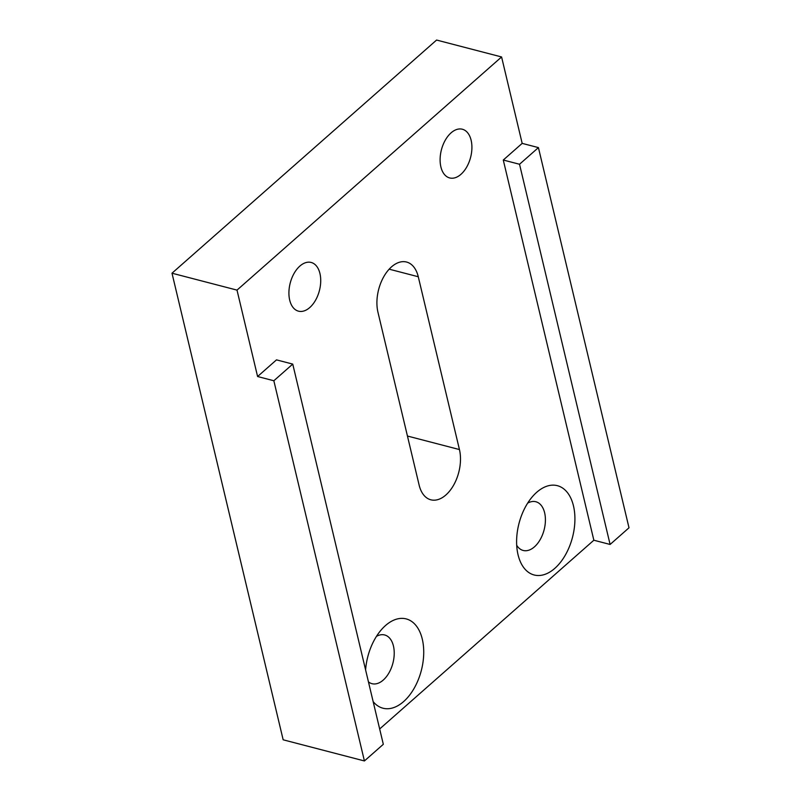 <?xml version="1.0" encoding="UTF-8"?>
<svg xmlns="http://www.w3.org/2000/svg" width="801" height="801" viewBox="0 0 801 801"><rect width="100%" height="100%" fill="white"/><g stroke="black" fill="none" stroke-linecap="round" stroke-linejoin="round"><path stroke-width="1.2" d="M573.476 505.902A46.138 27.634 -75.4 0 1 554.823 568.35A46.138 27.634 -75.4 0 1 518.047 554.753A46.138 27.634 -75.4 0 1 533.466 495.489A46.138 27.634 -75.4 0 1 573.476 505.902M516.695 545.241A25.161 15.079 104.6 0 0 523.173 550.457A25.161 15.079 104.6 0 0 540.214 539.554A25.161 15.079 104.6 0 0 544.63 512.78A25.161 15.079 104.6 0 0 535.849 501.746A25.161 15.079 104.6 0 0 527.649 503.138M365.596 669.926A46.138 27.634 -75.4 0 1 382.277 628.715A46.138 27.634 -75.4 0 1 422.287 639.128A46.138 27.634 -75.4 0 1 409.331 695.498A46.138 27.634 -75.4 0 1 373.146 701.596M368.45 681.891A25.161 15.079 104.6 0 0 371.984 683.684A25.161 15.079 104.6 0 0 389.026 672.78A25.161 15.079 104.6 0 0 393.441 646.007A25.161 15.079 104.6 0 0 384.66 634.973A25.161 15.079 104.6 0 0 376.46 636.364M273.842 380.755L364.415 760.95L383.319 744.299L292.745 364.095L273.842 380.755L257.592 376.52L237.006 290.112L501.586 56.961L522.172 143.379L538.422 147.604L519.529 164.255L610.102 544.46L593.851 540.224L379.664 728.97M257.592 376.52L276.485 359.869L292.745 364.095M519.529 164.255L503.278 160.03L593.851 540.224M522.172 143.379L503.278 160.03M419.133 485.096A33.552 20.095 104.6 0 0 430.838 499.804A33.552 20.095 104.6 0 0 453.566 485.266A33.552 20.095 104.6 0 0 459.444 449.561L418.272 276.745A33.552 20.095 104.6 0 0 406.568 262.037A33.552 20.095 104.6 0 0 383.839 276.575A33.552 20.095 104.6 0 0 377.962 312.28L419.133 485.096M440.89 166.908A25.161 15.079 104.6 0 0 449.671 177.942A25.161 15.079 104.6 0 0 466.713 167.039A25.161 15.079 104.6 0 0 471.128 140.265A25.161 15.079 104.6 0 0 462.347 129.231A25.161 15.079 104.6 0 0 445.306 140.135A25.161 15.079 104.6 0 0 440.89 166.908M289.702 300.135A25.161 15.079 104.6 0 0 298.483 311.168A25.161 15.079 104.6 0 0 315.524 300.265A25.161 15.079 104.6 0 0 319.939 273.491A25.161 15.079 104.6 0 0 311.158 262.458A25.161 15.079 104.6 0 0 294.107 273.361A25.161 15.079 104.6 0 0 289.702 300.135M237.006 290.112L171.995 273.201L436.585 40.05L501.586 56.961M610.102 544.46L629.005 527.799L538.422 147.604M171.995 273.201L283.164 739.804L364.415 760.95M389.176 269.176L418.272 276.745M407.439 436.034L459.444 449.561"/></g></svg>
